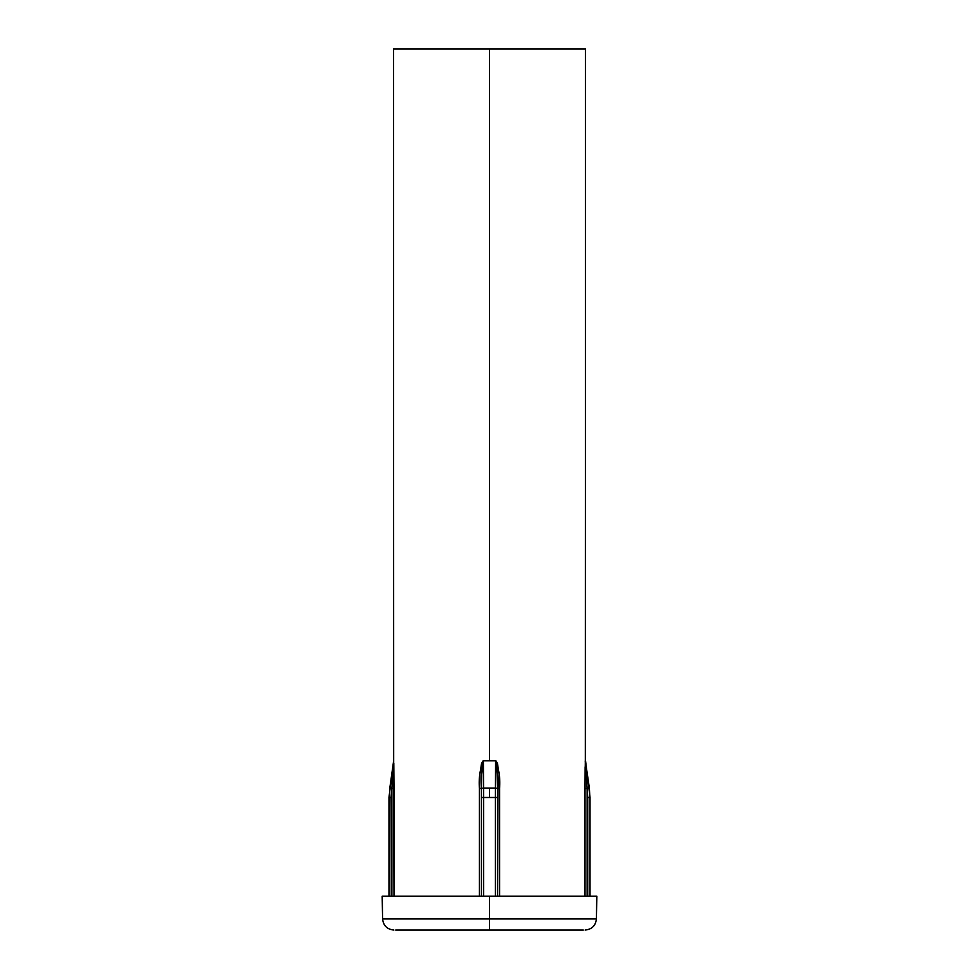 <?xml version="1.0" encoding="UTF-8"?>
<svg xmlns="http://www.w3.org/2000/svg" width="979" height="979" viewBox="0 0 979 979"><rect width="100%" height="100%" fill="white"/><g stroke="black" fill="none" stroke-linecap="round" stroke-linejoin="round"><path stroke-width="1.47" d="M496.953 767.438L495.631 760.45L489.5 760.769L495.631 760.45L497.454 763.387L499.045 774.022L499.559 896.164L499.559 788.609L497.54 788.609L497.54 896.164L497.54 788.376L495.423 788.071L495.631 760.769L483.369 760.769L483.614 797.493L489.5 797.493L489.5 788.071L483.577 788.071L495.423 788.071L489.5 788.071L489.5 797.493L483.614 797.493L483.614 896.164L483.614 797.493L481.484 797.493L481.484 896.164L481.46 788.609L481.484 896.164L481.46 788.609L481.484 797.493L483.614 797.493L483.577 788.071L479.441 788.609L479.955 774.022L481.546 763.387L483.369 760.45L495.631 760.45C499.033 769.151 500.342 778.452 499.559 788.376L497.54 788.609L497.344 774.45L497.54 788.376L499.559 788.376L497.54 788.376C497.981 778.55 497.344 769.347 495.631 760.769L496.806 765.786M395.712 930.05L489.5 930.05L489.5 896.164L489.5 918.951L382.581 918.951L596.419 918.951L489.5 918.951L489.5 930.05L583.288 930.05M489.5 48.95L585.515 48.95L489.5 48.95L489.5 760.45L489.5 48.95L393.485 48.95L585.515 48.95L585.32 760.463L589.37 788.071L589.86 797.493L589.86 896.164L590.031 797.493L587.73 797.493L587.73 896.164L587.73 797.493L589.86 797.493L589.199 788.071L587.106 788.376L587.73 797.493L587.119 788.609L587.119 896.164L587.119 788.609L584.989 788.609L585.124 766.887M382.189 896.164L596.811 896.164L382.189 896.164L382.581 918.951C383.389 925.669 387.146 929.365 393.876 930.05M585.283 760.634L585.246 761.307M585.222 762.017L585.32 760.45A2.264 2.252 -90 0 0 585.344 760.769L585.54 764.721M584.989 896.164L584.989 788.609L589.199 788.071L585.344 760.769A2.264 2.252 90 0 1 585.32 760.45L584.989 788.376L587.106 788.376L584.989 788.376L584.989 896.164M391.894 788.376L391.27 896.164L391.27 797.493L388.969 797.493L393.68 760.45L394.011 896.164L394.011 788.609L391.881 788.609L391.881 896.164L391.894 788.376L389.801 788.071L389.14 896.164L389.14 797.493L391.27 797.493L391.881 788.609L394.011 788.609L391.894 788.376L393.656 760.769L389.801 788.071L394.011 788.376L391.894 788.376L393.472 764.513M495.386 797.493L489.5 797.493L495.386 797.493L495.423 788.071L495.386 896.164L495.386 797.493L497.516 797.493L495.386 797.493M481.656 774.45L481.46 788.376L479.441 788.376L479.441 896.164L479.441 788.609L483.577 788.071L483.369 760.769L481.656 774.45L482.035 767.487M393.815 763.387L394.011 788.376M489.5 930.05L470.85 930.05M481.46 785.721L481.46 784.412M482.072 767.022L482.133 766.373M496.965 767.487L497.344 774.45L496.965 767.487M586.164 774.658L587.106 788.376L584.989 788.376M497.516 896.164L497.54 788.609L497.54 896.164M495.949 761.075L495.423 788.071L497.54 788.376M393.46 764.832L393.374 766.263M393.301 767.438L392.236 783.42M393.656 760.769A2.264 2.252 90 0 0 393.68 760.45A2.264 2.252 -90 0 1 393.656 760.769L388.969 797.493L388.969 896.164M393.485 48.95L393.68 760.45M479.441 788.376L481.46 788.376C481.019 778.55 481.656 769.347 483.369 760.769L489.5 760.45L483.369 760.45C479.967 769.151 478.658 778.452 479.441 788.376M590.031 896.164L590.031 797.493L585.54 760.769L587.106 788.376M596.811 896.164L596.419 918.951C595.611 925.669 591.854 929.365 585.124 930.05"/></g></svg>
